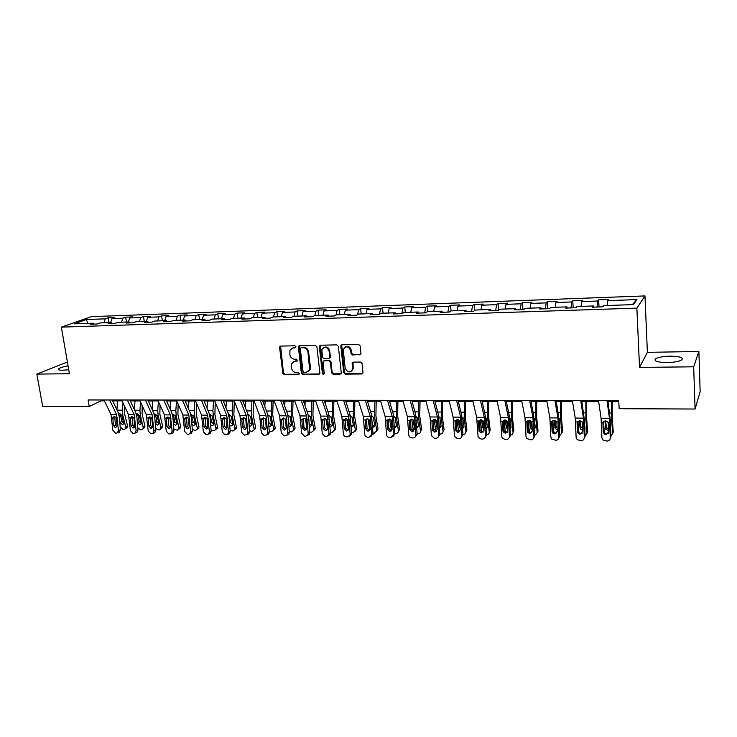 <?xml version="1.0" encoding="UTF-8"?>
<svg xmlns="http://www.w3.org/2000/svg" width="737" height="737" viewBox="0 0 737 737"><rect width="100%" height="100%" fill="white"/><g stroke="black" fill="none" stroke-linecap="round" stroke-linejoin="round"><path stroke-width="1.11" d="M295.979 346.777L294.911 345.782L280.751 346.095L279.609 347.56L282.824 373.3L284.325 374.709L298.421 374.571L299.231 373.567L298.172 372.572L296.338 372.59C293.722 372.342 292.119 370.831 291.52 368.058L291.52 363.663L294.957 361.259L297.555 360.688L296.55 359.214L294.708 359.241C292.092 359.011 290.479 357.5 289.881 354.718L289.927 350.167L293.317 347.846L295.159 347.809L295.979 346.777M670.016 356.164C663.171 356.367 658.381 357.233 655.635 358.772C653.553 361.084 657.413 362.346 667.234 362.558C674.134 362.364 678.961 361.498 681.734 359.96C683.77 357.602 679.864 356.33 670.016 356.164M68.062 365.856C63.262 366.722 60.139 367.708 58.693 368.813C57.79 369.781 59.08 370.269 62.562 370.278L68.734 369.716M359.702 354.856L360.964 353.622L360.153 345.846L358.578 344.391L342.005 344.75L340.789 345.819L343.718 372.673L345.266 374.12L361.756 373.963L363.009 372.729L362.042 363.488L360.476 362.033L353.373 362.134L352.129 363.295L352.618 368.933C350.149 373.152 347.661 372.894 345.165 368.159L343.249 349.651C345.837 345.616 348.325 345.929 350.711 350.609L351.033 353.53L352.59 354.985L360.633 354.433M639.532 367.404L693.683 366.805L695.065 409.026L700.15 391.679L698.888 351.485L647.39 352.341L644.967 295.924L636.869 308.121L639.532 367.404L647.39 352.341M67.389 361.987L36.85 374.101L69.425 373.733L61.355 327.136L636.869 308.121M36.85 374.101L42.663 406.299L89.214 406.492L101.098 400.845L104.414 400.845M695.065 409.026L619.144 408.713L618.739 400.56L88.099 399.951L89.214 406.492M316.91 346.768L315.372 345.331L299.379 345.681L298.301 346.454L301.35 373.106L302.861 374.534L318.771 374.378L319.932 373.447L316.91 346.768M320.503 345.22L336.781 344.87L338.338 346.307L341.286 373.097L340.07 374.175L333.115 374.239L331.576 372.802L330.36 362.18L328.822 360.743L324.225 360.808L323.027 362.291L324.289 373.659C323.598 374.617 322.972 374.507 322.401 373.327L319.305 346.712L320.503 345.22M644.967 295.924L91.406 316.652L61.355 327.136M599.024 306.97L598.647 299.858L597.652 301.009L581.594 301.599L582.654 300.438L572.76 300.797L571.645 301.958L555.901 302.529L557.08 301.378L547.379 301.728L546.154 302.879L530.704 303.432L531.994 302.29L522.478 302.64L521.142 303.782L505.987 304.335L507.388 303.193L498.046 303.533L496.6 304.667L481.731 305.21L483.242 304.077L474.075 304.418L472.528 305.542L457.935 306.067L459.538 304.943L450.547 305.275L448.897 306.399L434.572 306.914L436.276 305.8L427.442 306.122L425.7 307.237L411.642 307.744L413.439 306.638L404.77 306.951L402.936 308.057L389.127 308.563L391.015 307.458L382.494 307.771L380.578 308.867L367.017 309.365L368.988 308.259L360.623 308.573L358.624 309.669L345.303 310.148L347.357 309.052L339.14 309.356L337.058 310.443L323.976 310.922L326.104 309.835L318.034 310.13L315.869 311.217L303.018 311.677L305.219 310.599L297.287 310.885L295.049 311.963L282.428 312.424L284.703 311.346L276.909 311.631L274.597 312.709L262.188 313.151L264.537 312.092L256.872 312.368L254.495 313.437L242.289 313.879L244.712 312.81L237.176 313.087L234.735 314.146L222.74 314.579L225.218 313.529L217.811 313.796L215.305 314.856L203.513 315.279L206.056 314.229L198.769 314.496L196.199 315.547L184.6 315.961L187.207 314.92L180.04 315.178L177.414 316.219L166.009 316.634L168.672 315.602L161.624 315.86L158.943 316.892L147.722 317.297L150.431 316.265L143.503 316.523L140.767 317.546L129.73 317.951L132.494 316.919L125.668 317.168L122.886 318.2L112.024 318.587L114.843 317.564L108.127 317.813L105.29 318.835L86.441 319.517L74.133 323.829L93.212 323.175L90.246 324.234L97.081 324.004L100.02 322.935L111.02 322.557L108.099 323.635L115.046 323.396L117.938 322.318L129.113 321.94L126.257 323.018L133.323 322.778L136.161 321.691L147.52 321.304L144.719 322.391L151.896 322.143L154.678 321.056L166.24 320.659L163.494 321.747L170.8 321.507L173.517 320.411L185.273 320.005L182.583 321.102L190.017 320.853L192.679 319.747L204.628 319.342L202.012 320.448L209.566 320.19L212.164 319.084L224.324 318.66L221.773 319.775L229.465 319.508L231.998 318.402L244.371 317.979L241.883 319.093L249.714 318.826L252.174 317.702L264.767 317.269L262.344 318.393L270.313 318.126L272.708 317.002L285.523 316.56L283.183 317.684L291.29 317.417L293.602 316.284L306.656 315.832L304.39 316.965L312.645 316.689L314.883 315.547L328.168 315.095L325.984 316.237L334.395 315.952L336.551 314.8L350.075 314.34L347.975 315.491L356.542 315.196L358.606 314.045L372.388 313.575L370.37 314.727L379.094 314.432L381.075 313.271L395.115 312.792L393.19 313.953L402.08 313.649L403.968 312.488L418.266 311.991L416.442 313.17L425.498 312.857L427.294 311.687L441.868 311.18L440.136 312.359L449.367 312.046L451.062 310.867L450.547 305.275M598.647 299.858L608.734 299.48L607.785 300.65L636.934 299.591L633.488 304.593L603.75 305.615L602.755 306.841L592.364 307.191L593.414 305.975L577.025 306.537L575.901 307.753L565.721 308.103L566.891 306.887L550.834 307.44L549.59 308.646L539.604 308.987L540.903 307.78L525.159 308.315L523.795 309.522L514.002 309.853L515.421 308.656L499.981 309.181L498.498 310.378L488.907 310.71L490.427 309.512L475.282 310.037L473.698 311.226L464.282 311.539L465.913 310.36L451.062 310.867M597.081 307.034L597.652 301.009M581.088 306.399L581.594 301.599M593.414 305.975L593.746 307.145M571 307.919L571.645 301.958M555.339 307.283L555.901 302.529M566.891 306.887L567.269 308.048M545.426 308.785L546.154 302.879M530.087 308.149L530.704 303.432M540.903 307.78L541.308 308.923M520.34 309.641L521.142 303.782M505.315 308.996L505.987 304.335M515.421 308.656L515.863 309.789M495.734 310.47L496.6 304.667M481.003 309.835L481.731 305.21M490.427 309.512L490.897 310.636M471.597 311.29L472.528 305.542M457.152 310.655L457.935 306.067M465.913 310.36L466.42 311.465M447.903 312.101L448.897 306.399M433.752 311.465L434.572 306.914M441.868 311.18L442.403 312.285M424.65 312.884L425.7 307.237M410.767 312.248L411.642 307.744M418.266 311.991L418.837 313.087M401.822 313.658L402.936 308.057M388.215 313.032L389.127 308.563M395.115 312.792L395.714 313.87M379.454 314.229L380.578 308.867M366.059 313.787L367.017 309.365M372.388 313.575L373.014 314.644M357.519 314.653L358.624 309.669M344.299 314.542L345.303 310.148M350.075 314.34L350.729 315.399M335.971 315.114L337.058 310.443M322.935 315.27L323.976 310.922M328.168 315.095L328.849 316.136M314.8 315.593L315.869 311.217M301.94 315.998L303.018 311.677M306.656 315.832L307.357 316.864M293.962 316.265L295.049 311.963M281.304 316.707L282.428 312.424M285.523 316.56L286.251 317.583M273.464 316.974L274.597 312.709M261.036 317.398L262.188 313.151M264.767 317.269L265.513 318.292M253.325 317.665L254.495 313.437M241.11 318.089L242.289 313.879M244.371 317.979L245.135 318.983M233.537 318.347L234.735 314.146M221.515 318.762L222.74 314.579M224.324 318.66L225.117 319.655M214.071 319.02L215.305 314.856M202.26 319.425L203.513 315.279M204.628 319.342L205.439 320.328M194.936 319.674L196.199 315.547M183.32 320.07L184.6 315.961M185.273 320.005L186.102 320.982M176.125 320.319L177.414 316.219M164.701 320.715L166.009 316.634M166.24 320.659L167.087 321.627M157.617 320.954L158.943 316.892M146.377 321.341L147.722 317.297M147.52 321.304L148.386 322.262M139.413 321.581L140.767 317.546M128.358 321.968L129.73 317.951M129.113 321.94L129.998 322.889M121.504 322.198L122.886 318.2M110.633 322.576L112.024 318.587M111.02 322.557L111.913 323.506M103.889 322.806L105.29 318.835M87.731 323.359L86.441 319.517M93.212 323.175L94.124 324.105M693.683 366.805L698.888 351.485M112.641 400.864L122.056 400.873M130.329 400.891L139.993 400.91M148.312 400.919L158.234 400.937M166.59 400.946L176.769 400.965M185.18 400.974L195.618 400.992M204.075 401.002L214.78 401.02M223.283 401.039L234.283 401.048L233.85 414.811L236.402 427.082L236.365 428.234L234.845 429.551M242.832 401.066L254.108 401.085M262.713 401.094L274.284 401.112M282.934 401.131L294.818 401.149M303.515 401.158L315.712 401.177M324.455 401.195L336.975 401.214M345.773 401.223L358.624 401.241M367.468 401.26L380.67 401.278M389.56 401.297L403.111 401.315M412.057 401.324L425.977 401.352M434.968 401.361L449.266 401.389M458.313 401.398L472.988 401.425M482.09 401.435L497.171 401.462M506.328 401.472L521.814 401.499M531.018 401.518L546.937 401.536M556.195 401.554L572.557 401.582M581.861 401.591L598.674 401.619M608.043 401.637L618.794 401.647M632.282 304.639L636.934 299.591M607.352 305.496L607.785 300.65M100.951 399.961L101.098 400.845M108.91 322.631L108.127 317.813M126.442 322.032L125.668 317.168M144.259 321.415L143.503 316.523M162.361 320.798L161.624 315.86M180.768 320.162L180.04 315.178M199.478 319.517L198.769 314.496M218.511 318.863L217.811 313.796M237.858 318.2L237.176 313.087M257.535 317.518L256.872 312.368M277.554 316.836L276.909 311.631M297.923 316.136L297.287 310.885M318.642 315.418L318.034 310.13M339.729 314.699L339.14 309.356M361.194 313.953L360.623 308.573M383.047 313.207L382.494 307.771M405.295 312.442L404.77 306.951M427.948 311.659L427.442 306.122M474.573 310.572L474.075 304.418M498.562 310.332L498.046 303.533M522.966 309.549L522.478 302.64M547.831 308.702L547.379 301.728M573.174 307.845L572.76 300.797M295.159 347.809L291.907 348.15M293.464 361.591L297.462 360.863M280.585 346.104L283.469 372.922L284.961 374.332L299.102 374.184M299.176 345.708L301.977 372.729L303.487 374.147L319.683 373.954M301.111 347.689L300.291 348.721L303.036 371.512L304.095 372.507L306.039 372.489L309.651 369.725L307.946 352.203C307.347 349.393 305.717 347.873 303.064 347.643L301.074 347.689M308.296 371.724L310.268 369.348L310.415 367.459L309.798 367.837M301.737 347.33L303.69 347.293C306.343 347.514 307.965 349.034 308.563 351.844L310.415 367.459M323.939 360.854L329.421 360.365L330.959 361.803L332.166 372.415L333.704 373.852L341.01 373.733M320.245 345.257L322.999 372.94L324.169 373.935M329.098 351.107C326.961 346.63 324.547 346.169 321.857 349.743L322.456 357.334L323.994 358.772L328.591 358.698L329.771 357.703L329.098 351.107L329.697 350.748C328.628 347.339 326.629 346.27 323.69 347.542M329.485 358.293L330.369 357.344L330.397 356.846L329.798 357.215M329.697 350.748L330.397 356.846M345.137 347.053C348.15 345.717 350.195 346.777 351.282 350.25L351.604 353.161L353.17 354.617L360.264 354.488M351.429 371.255L353.189 368.555L353.189 367.689L352.618 368.067M353.014 362.189L353.189 367.689M341.701 344.796L344.299 372.286L345.846 373.733L362.724 373.502M117.598 400.873L116.897 409.8M122.996 402.863L122.425 410.168L122.821 415.336L125.714 427.055L127.492 425.682L127.344 427.248L126.377 428.004M124.673 406.437L124.617 413.982L127.492 425.682M119.523 413.678L118.85 413.964L119.735 413.669L121.789 415.327L123.641 422.688L123.512 423.959L122.342 424.604L120.094 422.642L119.661 420.91M125.714 427.055L125.566 428.63L124.092 429.441L122.987 429.422L120.177 427.009M120.269 413.954L121.881 421.278L123.705 423.176M109.61 399.97L116.557 414.498L118.473 430.472L120.426 429.874L118.639 432.462M112.217 399.979L118.104 412.352L119.339 417.124L120.426 429.874M103.991 399.97L110.965 414.452L112.899 430.39L115.35 433.061L116.464 433.08L117.367 432.859L118.473 430.472M114.797 417.087L112.881 418.625L113.489 425.645L115.451 425.065L114.797 417.483M115.451 425.065L116.759 427.045M112.881 418.625L113.332 417.031L114.428 416.534L116.179 417.676L116.455 418.662L117.063 425.691L115.451 427.782L113.489 425.645M135.009 400.9L134.355 409.551M140.555 402.135L139.947 410.269L140.334 415.484L143.171 427.294L144.922 425.903L144.793 427.423L143.761 428.243M142.204 405.737L142.103 414.12L144.922 425.903M136.317 414.083L137.211 413.798L139.284 415.475L141.108 422.881L140.988 424.125L139.772 424.816L137.312 422.071M143.171 427.294L143.042 428.814L141.504 429.699L140.38 429.68L137.801 427.884M137.681 414.083L139.256 421.472L141.163 423.397M152.706 400.928L152.089 409.265M158.409 401.333L157.746 410.38L158.133 415.622L160.924 427.534L162.628 426.133L162.518 427.589L161.421 428.492M160.03 404.963L159.855 414.249L162.628 426.133M154.162 414.148L154.963 413.927L157.064 415.613L158.851 423.093L158.759 424.282L157.478 425.037L155.249 423.259M160.924 427.534L160.804 428.998L159.201 429.957L155.673 428.519M155.369 414.212L156.917 421.656L158.906 423.618M127.363 399.998L134.18 414.636L136.069 430.74L137.985 430.132L136.907 432.499L136.142 432.739M129.915 399.998L135.709 412.471L136.916 417.28L137.985 430.132M121.642 399.988L128.505 414.59L130.403 430.648L132.89 433.347L134.023 433.365L134.991 433.107L136.069 430.74M132.301 417.243L130.421 418.8L131.02 425.875L132.946 425.286L132.301 417.639M132.946 425.286L134.327 427.303M130.421 418.8L130.836 417.243L131.997 416.681L133.766 417.842L134.051 418.837L134.65 425.922L133.756 427.838L133.01 428.031L131.02 425.875M145.401 400.016L152.098 414.774L153.95 431.007L155.829 430.39L154.788 432.748L153.922 433.034M147.907 400.016L153.591 412.591L154.77 417.446L155.829 430.39M139.588 400.007L146.322 414.728L148.192 430.915L150.716 433.632L151.868 433.651L152.909 433.365L153.95 431.007M150.081 417.4L148.238 418.975L148.828 426.106L150.716 425.507L150.081 417.805M150.716 425.507L152.172 427.571M148.238 418.975L148.634 417.455L149.851 416.838L151.647 418.008L151.933 419.012L152.513 426.152L151.656 428.059L150.845 428.28L148.828 426.106M170.689 400.956L170.109 408.952M176.511 400.965L175.839 410.481L176.217 415.769L178.953 427.773L180.629 426.364L180.537 427.755L179.367 428.741M178.133 404.116L177.912 414.387L180.629 426.364M172.311 414.212L173.002 414.056L175.13 415.76L176.88 423.296L176.806 424.438L175.47 425.258L173.435 423.941M178.953 427.773L178.861 429.174L177.184 430.215L173.84 429.063M173.342 414.351L174.853 421.859L176.935 423.839M188.958 400.983L188.432 408.602M194.881 400.992L194.227 410.592L194.596 415.926L197.276 428.022L198.916 426.594L198.843 427.921L197.608 428.998M196.539 403.185L196.254 414.526L198.916 426.594M190.763 414.305L193.499 415.917L195.213 423.508L195.148 424.586L193.767 425.489L191.896 424.457M197.276 428.022L197.203 429.349L195.462 430.482L192.293 429.56M191.611 414.489L193.085 422.052L195.259 424.061M207.539 401.011L207.051 408.206M213.555 401.02L212.91 410.693L213.279 416.073L215.904 428.271L217.507 426.834L217.452 428.077L215.913 429.303M215.241 402.153L214.9 414.664L217.507 426.834M209.981 414.332L212.164 416.064L213.841 423.72L213.804 424.733L212.357 425.719L210.662 424.917M215.904 428.271L215.849 429.514L214.034 430.749L211.049 430.03M210.183 414.627L211.611 422.255L213.887 424.282M163.734 400.034L170.302 414.913L172.126 431.283L173.969 430.666L172.965 432.988L171.988 433.319M166.194 400.034L171.767 412.711L172.928 417.603L173.969 430.666M157.829 400.025L164.434 414.867L166.267 431.191L168.828 433.927L169.998 433.946L171.131 433.614L172.126 431.283M168.156 417.566L166.35 419.15L166.93 426.336L168.782 425.737L168.156 417.971M168.782 425.737L170.311 427.838M166.35 419.15L166.709 417.676L167.999 416.995L169.814 418.174L170.109 419.187L170.68 426.391L169.851 428.28L168.976 428.529L166.93 426.336M182.38 400.053L188.81 415.06L190.597 431.56L192.403 430.933L191.454 433.227L190.339 433.623M184.784 400.062L190.238 412.84L191.38 417.768L192.403 430.933M176.373 400.053L182.85 415.014L184.646 431.467L187.235 434.231L188.423 434.25L189.658 433.863L190.597 431.56M186.535 417.732L184.766 419.325L185.328 426.576L187.143 425.968L186.535 418.137M187.143 425.968L188.755 428.105M184.766 419.325L185.088 417.916L186.443 417.16L188.285 418.349L188.58 419.362L189.142 426.622L188.359 428.492L187.41 428.787L185.328 426.576M201.339 400.08L207.631 415.207L209.382 431.845L211.141 431.209L210.257 433.457L208.986 433.918M203.688 400.08L209.022 412.969L210.137 417.943L211.141 431.209M195.231 400.071L201.56 415.161L203.329 431.753L205.955 434.535L207.161 434.554L208.497 434.093L209.382 431.845M205.208 417.897L203.486 419.51L204.038 426.815L205.807 426.207L205.208 418.312M205.807 426.207L207.502 428.372M203.486 419.51L203.762 418.165L205.199 417.326L207.069 418.515L207.917 426.87L207.18 428.694L206.139 429.045L204.038 426.815M220.621 400.099L226.766 415.355L228.479 432.131L230.193 431.495L229.382 433.678L227.669 434.323L228.479 432.131M222.915 400.108L228.12 413.098L229.207 418.109L230.193 431.495M214.403 400.09L220.593 415.309L222.325 432.039L224.988 434.848L227.936 434.222M224.205 418.063L222.51 419.694L223.053 427.064L224.785 426.447L224.195 418.487M224.785 426.447L226.563 428.648M222.51 419.694L222.758 418.432L224.26 417.492L226.158 418.699L226.452 419.731L226.996 427.119L226.323 428.897L225.19 429.312L223.053 427.064M240.234 400.127L246.222 415.511L247.899 432.426L249.567 431.781L248.848 433.881L247.263 434.535M242.464 400.127L247.549 413.227L248.609 418.284L249.567 431.781M233.915 400.117L239.949 415.456L241.635 432.333L244.334 435.162L247.171 434.535L247.899 432.426M243.514 418.238L241.865 419.878L242.399 427.313L244.085 426.686L243.505 418.662M244.085 426.686L245.946 428.916M241.865 419.878L242.068 418.708L243.652 417.658L245.578 418.874L245.872 419.924L246.407 427.368L245.799 429.091L244.564 429.579L242.399 427.313M260.179 400.145L266.011 415.659L267.642 432.72L269.272 432.075L268.646 434.065L266.923 434.848M262.354 400.145L267.301 413.365L268.332 418.459L269.272 432.075M253.749 400.136L259.627 415.613L261.276 432.628L264.021 435.484L265.292 435.503L267.024 434.719L267.642 432.72M263.146 418.413L261.543 420.072L262.068 427.571L263.708 426.935L263.146 418.846M263.708 426.935L265.67 429.201M261.543 420.072L261.709 419.003L263.376 417.833L265.329 419.058L265.624 420.108L266.149 427.617L265.615 429.256L264.261 429.855L262.068 427.571M280.484 400.173L286.14 415.815L287.734 433.024L289.309 432.37L288.803 434.222L286.979 435.171M282.593 400.173L287.393 413.503L288.397 418.644L289.309 432.37M273.934 400.163L279.655 415.769L281.258 432.932L284.04 435.807L285.33 435.834L287.227 434.876L287.734 433.024M281.571 420.265L281.691 419.307L283.229 418.082L283.119 419.021L281.571 420.265L282.078 427.828L283.671 427.193L283.119 419.021M283.671 427.193L285.726 429.478M281.691 419.307L283.441 418.008L285.412 419.242L286.223 427.884L285.79 429.404L284.298 430.132L282.078 427.828M301.138 400.191L306.629 415.981L308.177 433.338L309.697 432.674L309.31 434.333L307.403 435.493M303.183 400.2L307.836 413.641L308.812 418.828L309.697 432.674M294.478 400.182L300.023 415.926L301.59 433.236L304.399 436.138L305.717 436.166L307.79 434.996L308.177 433.338M301.94 420.468L303.515 418.395L301.94 420.468L302.428 428.086L303.976 427.442L303.441 419.215M303.976 427.442L306.141 429.763M302.023 419.639L303.847 418.183L305.855 419.436L306.647 428.142L306.316 429.524L304.685 430.417L302.428 428.086M322.161 400.219L327.468 416.138L328.969 433.651L330.443 432.978L330.185 434.397L328.186 435.816M324.133 400.219L328.638 413.779L330.443 432.978M315.381 400.209L320.752 416.092L322.262 433.549L325.128 436.479L326.463 436.497L328.711 435.07L328.969 433.651M322.659 420.661L324.16 418.717L322.659 420.661L323.147 428.354L324.63 427.709L324.114 419.399M324.63 427.709L326.906 430.04M322.714 419.979L324.612 418.367L326.648 419.629L327.44 428.409L327.21 429.597L325.432 430.703L323.147 428.354M343.562 400.246L348.684 416.304L350.139 433.964L351.549 433.292L351.411 434.415L349.338 436.147M345.46 400.246L349.799 413.927L351.549 433.292M336.662 400.237L341.839 416.258L343.313 433.863C343.58 435.631 344.548 436.617 346.215 436.82L347.578 436.848L349.992 435.088L350.139 433.964M343.755 420.873L345.174 419.067L343.755 420.873L344.216 428.63L345.653 427.976L345.146 419.593M345.653 427.976L348.048 430.334M343.774 420.339L345.745 418.552L347.818 419.823L348.592 428.685L348.463 429.625L346.547 430.998L344.216 428.63M365.34 400.265L370.269 416.479L371.678 434.296L373.042 433.614L370.877 436.479M367.173 400.274L371.347 414.074L373.042 433.614M358.32 400.255L363.304 416.423L364.732 434.185C364.999 435.972 365.985 436.967 367.671 437.17L369.062 437.198L371.623 435.051L371.678 434.296M366.575 419.344L365.22 421.076L365.672 428.906L367.044 428.243L366.556 419.795M367.044 428.243L369.569 430.62M365.22 421.076L365.395 419.989L367.256 418.736L369.357 420.026L369.67 421.122L370.066 429.616L368.03 431.292L365.672 428.906M387.524 400.292L392.25 416.645L393.604 434.627L394.903 433.936L392.803 436.801M389.274 400.292L393.282 414.222L394.903 433.936M380.375 400.283L385.165 416.589L386.538 434.517C386.805 436.322 387.8 437.327 389.523 437.529L390.932 437.557L393.604 434.627M388.371 419.546L387.063 421.288L387.505 429.192L388.823 428.519L388.353 419.989M388.823 428.519L391.476 430.905L389.652 418.985M387.063 421.288L387.257 420.182L389.154 418.929L391.283 420.228L391.596 421.334L392.029 429.56L389.901 431.596L387.505 429.192M410.122 400.32L414.627 416.82L415.935 434.959L417.17 434.268L415.134 437.133M411.78 400.32L415.613 414.369L417.17 434.268M402.835 400.311L407.414 416.764L408.731 434.848C408.998 436.673 410.012 437.686 411.762 437.889L413.208 437.916C414.94 437.76 415.852 436.783 415.935 434.959M410.555 419.74L409.311 421.509L409.735 429.478L410.997 428.796L410.546 420.191L409.311 421.5L409.514 420.394L411.458 419.123L413.614 420.431L413.927 421.518L414.351 429.533L412.167 431.91L409.735 429.478M410.997 428.796L413.789 431.191M433.126 400.348L437.419 417.004L438.672 435.3L439.842 434.6L437.879 437.465M434.71 400.348L438.349 414.526L439.842 434.6M425.71 400.338L430.067 416.939L431.385 435.604L434.415 438.266L435.88 438.285C437.649 438.128 438.579 437.142 438.672 435.3M433.153 419.943L431.974 421.73L432.379 429.772L433.568 429.081L433.135 420.403M433.568 429.081L436.516 431.486M431.974 421.73L432.177 420.606L434.157 419.325L436.35 420.643L436.673 421.776L437.069 429.828L434.839 432.223L432.379 429.772M456.572 400.375L460.634 417.179L461.823 435.65L462.937 434.941L461.058 437.787M458.064 400.375L461.509 414.682L462.937 434.941M449.008 400.366L453.144 417.124L454.508 436.378L457.484 438.635L458.976 438.662C460.782 438.506 461.731 437.502 461.823 435.65M456.166 420.154L455.042 421.951L455.429 430.067L456.562 429.376L456.139 420.615M456.562 429.376L456.7 430.086L459.667 431.771M455.042 421.951L455.254 420.818L457.281 419.528L459.51 420.855L459.833 421.997L460.21 430.132L457.935 432.545L455.429 430.067M480.46 400.403L484.283 417.363L485.407 436.009L486.448 435.291L484.67 438.11M481.86 400.403L485.103 414.848L486.448 435.291M472.749 400.394L476.655 417.308L478.11 437.124L480.975 439.022L482.495 439.049C484.338 438.893 485.305 437.879 485.407 436.009M479.603 420.366L478.543 422.181L478.921 430.371L479.98 429.671L479.575 420.827M479.98 429.671L480.248 430.703L483.26 432.048M478.543 422.181L478.764 421.03L480.837 419.731L483.094 421.076L483.417 422.227L483.785 430.436L481.464 432.868L479.188 431.403L478.921 430.371M504.799 400.431L508.373 417.557L509.442 436.368L510.409 435.65L508.742 438.432M506.107 400.431L509.138 415.014L510.409 435.65M496.95 400.421L500.607 417.492L501.694 436.258L502.183 437.833L504.919 439.409L506.466 439.436C508.337 439.28 509.331 438.257 509.442 436.368M503.482 420.578L502.487 422.412L502.846 430.675L503.832 429.975L503.454 421.048M503.832 429.975L504.255 431.274L507.296 432.333M502.487 422.412L502.717 421.251L504.836 419.943L507.13 421.297L507.461 422.458L507.802 430.74L505.425 433.199L503.27 431.993L502.846 430.675M529.608 400.458L532.934 417.741L533.929 436.746L534.822 436.009L533.284 438.736M530.815 400.458L533.634 415.18L534.822 436.009M521.612 400.449L525.011 417.686L526.034 436.626L526.715 438.487L530.889 439.832C532.796 439.676 533.809 438.644 533.929 436.746M527.803 420.799L526.891 422.651L527.222 430.998L528.143 430.279L527.784 421.269M528.143 430.279L528.724 431.818L530.76 432.822L531.81 432.601M526.891 422.651L527.121 421.481L529.286 420.154L531.626 421.527L531.948 422.697L532.28 431.062L529.848 433.54L527.812 432.536L527.222 430.998M554.906 400.486L557.955 417.943L558.886 437.124L559.705 436.378L558.305 439.031M556.011 400.486L558.6 415.346L559.705 436.378M546.743 400.477L549.885 417.879L550.834 436.995L551.718 439.105L555.781 440.238C557.725 440.081 558.766 439.04 558.886 437.124M552.603 421.02L551.755 422.891L552.068 431.311L552.907 430.592L552.575 421.5M552.907 430.592L553.653 432.315L555.569 433.153L556.794 432.859M551.755 422.891L551.995 421.711L554.215 420.376L556.592 421.757L556.914 422.937L557.227 431.385L554.74 433.89L552.814 433.043L552.068 431.311M226.416 401.039L225.983 407.764M232.542 401.048L232.275 416.23L234.836 428.529L236.402 427.082M228.94 414.47L231.142 416.221L232.781 423.941L232.754 424.88L231.252 425.949L229.741 425.332M234.836 428.529L234.808 429.68L232.92 431.025L230.119 430.472M229.06 414.774L230.451 422.458L232.818 424.512M245.624 401.066L245.237 407.266M251.842 401.075L251.593 416.387L254.09 428.787L255.61 427.322L255.601 428.381L254.09 429.8M253.519 401.085L253.123 414.949L255.61 427.322M248.203 414.618L250.433 416.377L252.036 424.162L252.026 425.028L250.46 426.189L249.134 425.728M254.09 428.787L254.081 429.846L252.118 431.311L249.502 430.896M248.516 417.299L249.603 422.67L251.999 424.733M265.467 419.381L265.633 420.201M265.145 401.103L264.813 406.713M271.474 401.112L271.234 416.543L273.667 429.054L275.141 427.58L275.15 428.519L273.657 430.058M273.105 401.112L272.727 415.097L275.141 427.58M267.798 414.765L270.055 416.534L271.621 424.392L271.621 425.166L270 426.428L268.858 426.097M273.667 429.054L273.676 430.003L271.64 431.596L269.217 431.292M268.397 419.436L269.069 422.881L271.492 424.963M285.201 418.911L285.855 422.365M284.998 401.131L284.722 406.078M291.437 401.14L291.216 416.709L293.575 429.321L295.012 427.828L293.566 430.316M293.013 401.14L292.663 415.253L295.012 427.828M287.817 414.913L290.019 416.7L291.539 424.613L289.871 426.677L288.913 426.447M293.575 429.321L293.593 430.15L291.493 431.882L289.263 431.679M288.591 421.61L288.876 423.093L291.566 425.185M305.339 418.782L306.435 424.77M305.201 401.158L304.971 405.368M311.742 401.177L311.53 416.875L313.824 429.597L315.215 428.096L313.815 430.565M313.271 401.177L312.93 415.401L315.215 428.096M308.25 415.078L310.314 416.866L311.797 424.853L310.084 426.926L309.319 426.787M313.824 429.597L313.861 430.297L311.687 432.177L309.66 432.048M309.125 423.701L311.825 425.406M325.855 418.754L327.375 427.442M325.745 401.195L325.57 404.558M332.405 401.204L332.212 417.041L334.432 429.874L335.768 428.354L334.414 430.823M333.879 401.204L333.557 415.557L335.768 428.354M329.043 415.263L330.968 417.031L332.405 425.083L330.075 427.101M334.432 429.874L332.23 432.481L330.406 432.407M329.918 424.521L332.424 425.636M346.74 418.791L348.527 429.413M346.648 401.223L346.537 403.636M353.428 401.241L353.244 417.216L355.391 430.159L356.717 429.054L355.372 431.081M354.856 401.241L354.543 415.714L356.68 428.621M352.507 362.493L352.562 363.009M350.213 415.456L351.982 417.206L353.373 425.332L351.199 427.405M355.391 430.159L353.124 432.785L351.521 432.748M351.07 425.129L353.392 425.857M368.003 418.865L369.827 430.251M367.929 401.26L367.864 402.568M374.829 401.269L374.654 417.391L376.718 430.445L377.989 429.174L376.708 431.329M376.192 401.269L375.907 415.88L377.961 428.897M371.752 415.677L373.373 417.382L374.737 425.811L372.701 427.7M376.718 430.445L374.396 433.089L373.014 433.07M369.707 421.794L369.458 420.228M372.581 425.636L374.728 426.078M396.598 401.306L396.451 417.566L398.431 430.74L399.629 429.303L398.413 431.578M397.906 401.306L397.639 416.046L399.611 429.174M393.678 415.908L395.143 417.557L396.442 425.931L394.581 427.976M398.431 430.74L398.45 430.859C398.459 432.435 397.648 433.282 396.036 433.411L394.875 433.393M391.789 424.761L391.043 419.85M394.479 426.087L396.442 426.308M411.688 419.141L413.457 431.219M418.773 401.343L418.634 417.75L420.532 431.034L421.656 429.459L419.768 416.212L420.016 401.343M416.009 416.175L417.4 418.119L418.533 426.078L416.856 428.234M420.532 431.034C420.587 432.693 419.768 433.586 418.063 433.734L417.142 433.715M414.203 426.751L413.061 419.74M416.764 426.493L418.552 426.53M434.139 419.325L435.825 431.513M441.343 401.37L441.223 417.934L443.029 431.338L444.098 429.745L442.301 416.377L442.522 401.379M438.755 416.46L439.906 418.063L441.048 426.336L439.538 428.473M443.029 431.338C443.075 433.006 442.228 433.918 440.496 434.056L439.814 434.047M436.958 427.524L435.493 419.722M439.455 426.852L441.058 426.741M456.995 419.537L458.589 431.79M464.328 401.407L464.218 418.119L465.931 431.642L466.945 430.04L465.24 416.552L465.443 401.416M461.915 416.774L462.937 418.533L463.96 426.603L462.643 428.694M465.931 431.642C465.968 433.338 465.102 434.25 463.333 434.388L462.91 434.388M460.118 428.133L459.225 426.548L458.359 419.777M462.569 427.193L463.978 426.963M480.284 419.786L481.768 432.029M487.737 401.444L487.654 418.312L489.267 431.965L490.206 430.344L488.603 416.727L488.778 401.444M485.499 417.124L486.337 418.736L487.304 426.87L486.171 428.897M489.267 431.965C489.285 433.66 488.391 434.59 486.586 434.729L486.429 434.729M483.712 428.658L482.569 427.202L481.648 419.869M482.91 420.781L483.583 425.746M486.107 427.488L487.323 427.174M503.997 420.081L505.379 432.25M511.579 401.481L511.515 418.505L513.035 432.278L513.91 430.648L512.399 416.902L512.556 401.481M509.857 417.971L511.082 427.147L510.133 429.063M510.391 435.079C512.16 434.885 513.044 433.955 513.035 432.278M507.738 429.127L506.291 427.607L505.37 419.998M506.512 420.551L507.636 426.76M510.078 427.746L511.091 427.396M528.171 420.403L529.424 432.426M535.882 401.518L535.827 418.708L537.245 432.61L538.047 430.952L536.647 417.087L536.776 401.527M534.03 417.99L535.302 427.423L534.555 429.201M534.804 435.41L537.245 432.61M532.225 429.56L530.465 428.013L529.553 420.173M530.585 420.495L531.128 425.728L532.142 427.451M534.509 427.976L535.32 427.598M552.796 420.781L553.929 432.564M560.636 401.564L560.608 418.911L561.907 432.941L562.644 431.274L561.354 417.28L561.456 401.564M559.678 435.724L561.907 432.941M560.608 418.911L559.125 418.892L559.991 427.709L559.447 429.284M557.172 429.947L555.108 428.427L554.196 420.376M555.127 420.532L555.643 425.995L557.098 428.013M559.411 428.151L559.991 427.81M577.9 421.214L578.895 432.637M585.869 401.601L585.86 419.113L587.048 433.282L587.711 431.596L586.532 417.464L586.615 401.601M585.04 436.018L587.048 433.282M584.782 428.28L584.524 420.689M585.141 427.994L584.819 429.293M582.608 430.297L580.222 428.833L579.31 420.606M580.148 420.652L580.627 426.272L582.543 428.492M603.667 423.987L604.34 432.601M611.59 401.637L611.609 419.325L612.677 433.623L613.267 431.919L612.198 417.658L612.254 401.637M610.899 436.295L612.677 433.623M610.678 429.127L610.558 425.313M608.532 430.62L605.814 429.238L604.92 420.882M605.657 420.827L606.422 427.552L608.486 428.897M580.701 400.513L583.474 418.137L584.33 437.502L585.067 436.755L584.552 421.306L581.696 400.513M572.382 400.504L575.238 418.072L576.122 437.382L577.2 439.694L581.152 440.652C583.133 440.496 584.192 439.445 584.33 437.502M577.872 421.251L577.108 423.139L577.393 431.642L578.158 430.915L577.845 421.73M578.158 430.915L579.061 432.794L580.857 433.503L582.276 433.107M577.108 423.139L577.357 421.942L579.623 420.597L582.009 421.942L582.368 423.185L582.654 431.707L580.111 434.24L578.305 433.531L577.393 431.642M607.002 400.55L609.481 418.34L610.273 437.898L610.918 437.133L610.448 421.536L607.887 400.55M598.518 400.532L601.088 418.275L601.899 437.769L603.161 440.247L607.012 441.076C609.038 440.91 610.125 439.851 610.273 437.898M603.621 421.592L602.949 423.388L603.216 431.974L603.898 431.237L603.603 421.969M603.898 431.237L604.948 433.255L606.643 433.853L608.265 433.338M602.949 423.388L603.207 422.181L605.528 420.818L607.878 422.052L608.311 423.434L608.578 432.048L605.98 434.6L604.276 434.001L603.216 431.974M293.952 347.495L293.317 347.846M297.426 360.863L296.79 361.231M295.592 360.89L294.957 361.259M299.047 374.193L298.421 374.571M284.961 374.332L284.325 374.709M283.469 372.922L282.824 373.3M280.253 347.21L279.609 347.56M319.379 373.991L318.771 374.378M303.487 374.147L302.861 374.534M301.977 372.729L301.35 373.106M298.844 346.814L298.209 347.164M308.563 351.844L307.946 352.203M303.69 347.293L303.064 347.643M340.66 373.779L340.07 374.175M333.704 373.852L333.115 374.239M332.166 372.415L331.576 372.802M330.959 361.803L330.36 362.18M329.421 360.365L328.822 360.743M324.833 360.439L324.225 360.808M322.999 372.94L322.401 373.327M319.913 346.362L319.305 346.712M353.17 354.617L352.59 354.985M351.604 353.161L351.033 353.53M351.282 350.25L350.711 350.609M352.71 363.249L352.129 363.627M362.318 373.567L361.756 373.963M345.846 373.733L345.266 374.12M344.299 372.286L343.718 372.673M341.36 345.902L340.77 346.261M122.821 415.336L121.789 415.327M122.425 410.168L117.054 410.14M120.094 422.642L121.881 421.278M120.297 414.848L119.09 415.364M116.179 417.676L117.376 417.686M111.794 417.639L112.991 417.649M110.965 414.452L116.557 414.498M140.334 415.484L139.284 415.475M139.947 410.269L134.668 410.242M137.497 422.845L139.256 421.472M137.699 414.986L136.658 415.438M158.133 415.622L157.064 415.613M157.746 410.38L152.577 410.343M155.231 423.02L156.917 421.656M155.378 415.134L154.503 415.521M133.766 417.842L134.991 417.851M129.316 417.796L130.541 417.815M128.505 414.59L134.18 414.636M151.647 418.008L152.891 418.017M147.124 417.962L148.358 417.971M146.322 414.728L152.098 414.774M176.217 415.769L175.13 415.76M175.839 410.481L170.772 410.454M173.361 423.084L174.853 421.859M173.352 415.272L172.651 415.594M194.596 415.926L193.499 415.917M194.227 410.592L189.271 410.555M191.795 423.149L193.085 422.052M191.611 415.419L191.095 415.659M213.279 416.073L212.164 416.064M212.91 410.693L208.074 410.666M210.533 423.204L211.611 422.255M169.814 418.174L171.085 418.183M165.217 418.128L166.479 418.146M164.434 414.867L170.302 414.913M188.285 418.349L189.575 418.358M183.614 418.303L184.895 418.312M182.85 415.014L188.81 415.06M207.069 418.515L208.378 418.533M202.316 418.478L203.615 418.487M201.56 415.161L207.631 415.207M226.158 418.699L227.493 418.708M221.33 418.653L222.657 418.662M220.593 415.309L226.766 415.355M245.578 418.874L246.932 418.892M240.667 418.828L242.012 418.846M239.949 415.456L246.222 415.511M265.329 419.058L266.702 419.067M260.327 419.012L261.699 419.021M259.627 415.613L266.011 415.659M285.412 419.242L286.813 419.261M280.336 419.196L281.727 419.206M279.655 415.769L286.14 415.815M305.855 419.436L307.283 419.445M300.678 419.39L302.096 419.399M300.023 415.926L306.629 415.981M326.648 419.629L328.103 419.639M321.387 419.574L322.834 419.593M320.752 416.092L327.468 416.138M347.818 419.823L349.292 419.832M342.456 419.768L343.93 419.786M341.839 416.258L348.684 416.304M369.357 420.026L370.858 420.035M363.903 419.97L365.395 419.989M363.304 416.423L370.269 416.479M391.283 420.228L392.812 420.237M385.737 420.173L387.257 420.182M385.165 416.589L392.25 416.645M413.614 420.431L415.171 420.449M407.957 420.376L409.514 420.394M407.414 416.764L414.627 416.82M436.35 420.643L437.935 420.652M430.592 420.587L432.177 420.606M430.067 416.939L437.419 417.004M459.51 420.855L461.122 420.873M453.642 420.799L455.254 420.818M453.144 417.124L460.634 417.179M483.094 421.076L484.743 421.085M477.125 421.02L478.764 421.03M476.655 417.308L484.283 417.363M507.13 421.297L508.806 421.315M501.049 421.242L502.717 421.251M500.607 417.492L508.373 417.557M531.626 421.527L533.33 421.536M525.426 421.463L527.121 421.481M525.011 417.686L532.934 417.741M556.592 421.757L558.333 421.767M550.263 421.693L551.995 421.711M549.885 417.879L557.955 417.943M232.275 416.23L231.142 416.221M231.915 410.804L227.189 410.776M229.585 423.25L230.451 422.458M251.593 416.387L250.433 416.377M251.243 410.914L246.637 410.896M248.959 423.268L249.603 422.67M271.234 416.543L270.055 416.534M270.894 411.034L266.416 411.006M291.216 416.709L290.019 416.7M290.875 411.145L286.536 411.126M311.53 416.875L310.314 416.866M311.207 411.264L307.007 411.246M332.212 417.041L330.968 417.031M331.89 411.384L327.827 411.366M353.244 417.216L351.982 417.206M352.94 411.504L349.025 411.486M374.654 417.391L373.373 417.382M374.359 411.633L370.6 411.615M396.451 417.566L395.143 417.557M396.156 411.762L392.563 411.734M418.634 417.75L417.299 417.741M418.349 411.891L414.931 411.872M441.223 417.934L439.869 417.925M440.956 412.02L437.704 412.001M436.396 426.281L436.857 425.608M464.218 418.119L462.845 418.109M463.969 412.149L460.892 412.13M459.225 426.548L459.989 425.369M487.654 418.312L486.245 418.303M487.406 412.287L484.522 412.269M482.486 426.815L483.444 425.212M511.515 418.505L510.087 418.496M511.285 412.425L508.594 412.407M506.172 427.092L507.065 425.47M535.827 418.708L534.371 418.699M535.606 412.563L533.127 412.554M530.299 427.368L531.128 425.728M560.406 412.711L558.139 412.702M554.887 427.644L555.643 425.995M585.86 419.113L584.441 419.104M585.666 412.858L583.63 412.849M579.945 427.939L580.627 426.272M611.609 419.325L610.347 419.316M611.424 413.006L609.619 412.996M605.482 428.234L606.09 426.548M582.037 421.988L583.805 422.006M575.588 421.933L577.357 421.942M575.238 418.072L583.474 418.137M607.979 422.227L609.794 422.246M601.41 422.172L603.207 422.181M601.088 418.275L609.481 418.34M655.727 360.964L655.635 358.772M58.877 369.873L58.693 368.813M280.382 346.408L279.728 346.749M298.927 346.104L298.301 346.454M310.268 369.348L309.651 369.725M330.369 357.344L329.771 357.703M319.959 345.782L319.351 346.132M353.189 368.555L352.618 368.933M352.71 362.917L352.129 363.295M341.369 345.469L340.789 345.819M125.566 428.63L127.344 427.248M114.124 416.552L113.332 417.031M119.32 432.25L117.367 432.859M137.008 413.807L136.327 414.102M143.042 428.814L144.793 427.423M154.788 413.936L154.18 414.203M160.804 428.998L162.518 427.589M131.702 416.709L130.836 417.243M136.907 432.499L134.991 433.107M149.574 416.866L148.634 417.455M154.788 432.748L152.909 433.365M172.854 414.065L172.338 414.305M178.861 429.174L180.537 427.755M197.203 429.349L198.843 427.921M215.849 429.514L217.452 428.077M167.732 417.013L166.709 417.676M172.965 432.988L171.131 433.614M186.194 417.179L185.088 417.916M191.454 433.227L189.658 433.863M204.969 417.335L203.762 418.165M210.257 433.457L208.497 434.093M224.057 417.501L222.758 418.432M243.477 417.667L242.068 418.708M248.848 433.881L247.171 434.535M263.229 417.833L261.709 419.003M268.646 434.065L267.024 434.719M288.803 434.222L287.227 434.876M309.31 434.333L307.79 434.996M330.185 434.397L328.711 435.07M351.411 434.415L349.992 435.088M366.565 419.427L365.22 420.716M372.986 434.369L371.623 435.051M388.353 419.804L387.063 421.103M394.903 434.277L393.604 434.968M432.416 430.122L433.614 429.441M455.567 430.777L456.7 430.086M479.188 431.403L480.248 430.703M503.27 431.993L504.255 431.274M527.812 432.536L528.724 431.818M552.814 433.043L553.653 432.315M234.808 429.68L236.365 428.234M254.081 429.846L255.601 428.381M273.676 430.003L275.15 428.519M293.593 430.15L295.03 428.658M313.861 430.297L315.243 428.796M334.469 430.445L335.805 428.925M355.427 430.583L356.717 429.054M376.754 430.721L377.989 429.174M398.45 430.859L399.629 429.303M436.415 426.41L436.866 425.756M459.28 426.806L459.999 425.682M482.569 427.202L483.527 425.599M506.291 427.607L507.194 425.986M530.465 428.013L531.294 426.382M555.108 428.427L555.864 426.769M580.222 428.833L580.903 427.165M605.814 429.238L606.422 427.552M578.305 433.531L579.061 432.794M604.276 434.001L604.948 433.255"/></g></svg>
